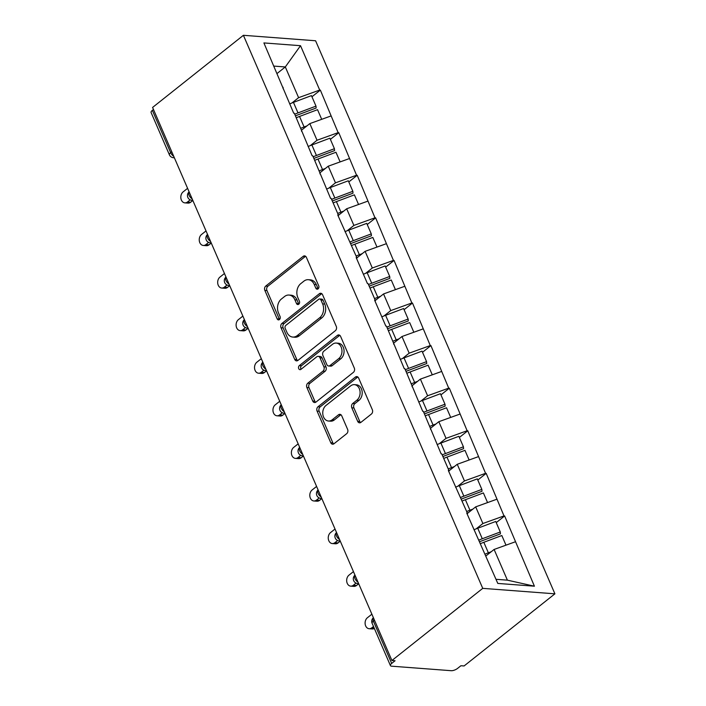 <?xml version="1.0" encoding="UTF-8"?>
<svg xmlns="http://www.w3.org/2000/svg" width="706" height="706" viewBox="0 0 706 706"><rect width="100%" height="100%" fill="white"/><g stroke="black" fill="none" stroke-linecap="round" stroke-linejoin="round"><path stroke-width="1.06" d="M318.088 288.878A2.206 1.659 -85.7 0 0 318.724 285.842L306.404 257.372A3.151 2.374 -85.7 0 0 304.568 255.881A3.151 2.374 -85.7 0 0 303.174 256.34L265.765 286.054A3.151 2.374 -85.7 0 0 264.847 290.387L277.167 318.856A2.206 1.659 -85.7 0 0 278.455 319.897A2.206 1.659 -85.7 0 0 279.435 319.571A2.206 1.659 -85.7 0 0 280.079 316.544L278.482 312.855A10.087 7.598 -85.7 0 1 281.42 299L284.536 296.529A10.087 7.598 -85.7 0 1 289.01 295.046A10.087 7.598 -85.7 0 1 294.896 299.821L296.494 303.501A2.206 1.659 -85.7 0 0 297.782 304.551A2.206 1.659 -85.7 0 0 298.762 304.224A2.206 1.659 -85.7 0 0 299.406 301.197L297.808 297.508A10.087 7.598 -85.7 0 1 300.747 283.653L303.862 281.173A10.087 7.598 -85.7 0 1 308.337 279.7A10.087 7.598 -85.7 0 1 314.223 284.465L315.82 288.154A2.206 1.659 -85.7 0 0 317.109 289.195A2.206 1.659 -85.7 0 0 318.088 288.878M357.677 421.341A3.151 2.374 -85.7 0 0 359.513 422.832A3.151 2.374 -85.7 0 0 360.916 422.365L371.409 414.034A3.151 2.374 -85.7 0 0 372.327 409.701L358.639 378.081A3.151 2.374 -85.7 0 0 356.804 376.589A3.151 2.374 -85.7 0 0 355.409 377.057L318 406.762A3.151 2.374 -85.7 0 0 317.082 411.095L330.77 442.715A3.151 2.374 -85.7 0 0 332.605 444.206A3.151 2.374 -85.7 0 0 334 443.739L346.681 433.678A3.151 2.374 -85.7 0 0 347.599 429.345L341.739 415.816A3.151 2.374 -85.7 0 0 339.904 414.325A3.151 2.374 -85.7 0 0 338.501 414.784L332.217 419.779A8.428 6.354 -85.7 0 1 328.484 421.014A8.428 6.354 -85.7 0 1 322.88 414.669A8.428 6.354 -85.7 0 1 326.013 405.438L350.644 385.882A8.428 6.354 -85.7 0 1 354.377 384.646A8.428 6.354 -85.7 0 1 359.972 390.983A8.428 6.354 -85.7 0 1 356.839 400.214L352.735 403.479A3.151 2.374 -85.7 0 0 351.817 407.803L357.677 421.341L359.778 421.5A3.151 2.374 -85.7 0 0 360.589 422.585M391.918 660.498L152.584 107.444L243.402 35.3L482.736 588.354L391.918 660.498L395.069 660.737L391.68 663.428A4.818 1.809 156.6 0 0 390.418 665.582A4.818 1.809 156.6 0 0 391.662 666.19L451.213 670.7A4.818 1.809 156.6 0 0 457.55 668.414L460.93 665.723L464.089 665.961L554.907 593.825L482.736 588.354M335.35 330.699A3.151 2.374 -85.7 0 0 336.268 326.366L322.58 294.755A3.151 2.374 -85.7 0 0 320.745 293.264A3.151 2.374 -85.7 0 0 319.341 293.722L281.941 323.436A3.151 2.374 -85.7 0 0 281.023 327.76L294.702 359.38A3.151 2.374 -85.7 0 0 296.546 360.872A3.151 2.374 -85.7 0 0 297.941 360.413L335.35 330.699M340.61 336.418L354.297 368.038A3.151 2.374 -85.7 0 1 353.379 372.362L315.97 402.076A3.151 2.374 -85.7 0 1 314.576 402.544A3.151 2.374 -85.7 0 1 312.732 401.052L306.881 387.515A3.151 2.374 -85.7 0 1 307.798 383.19L322.969 371.135A3.151 2.374 -85.7 0 0 323.886 366.802L320.003 357.827A3.151 2.374 -85.7 0 0 318.159 356.336A3.151 2.374 -85.7 0 0 316.765 356.804L300.968 369.344A2.206 1.659 -85.7 0 1 299.997 369.67A2.206 1.659 -85.7 0 1 298.532 368.011A2.206 1.659 -85.7 0 1 299.344 365.593L337.38 335.385A3.151 2.374 -85.7 0 1 338.774 334.926A3.151 2.374 -85.7 0 1 340.61 336.418M554.907 593.825L315.582 40.763L243.402 35.3M496.23 522.625L504.622 515.954L503.996 515.909L482.886 523.517L476.171 528.847M504.622 515.954L534.416 586.201L497.801 583.43L466.745 513.085L467.381 513.13L448.319 470.505L448.954 470.549L441.744 453.896L441.118 453.852L423.318 411.316L422.682 411.263L404.891 368.726L404.256 368.682L386.464 326.146L385.829 326.093L374.604 300.165L375.239 300.209L368.029 283.556L367.402 283.512L356.177 257.575L356.812 257.628L337.75 214.995L338.386 215.039L331.176 198.386L330.549 198.342L312.749 155.805L312.114 155.752L294.323 113.216L293.687 113.172L263.903 42.925L300.518 45.696L319.712 90.059L298.603 97.666L291.896 103.005M311.946 96.775L320.347 90.103L319.712 90.059M320.347 90.103L338.139 132.64L317.029 140.256L310.322 145.586M330.382 139.356L338.774 132.693L338.139 132.64M338.774 132.693L356.565 175.229L335.465 182.836L328.749 188.167M348.808 181.945L357.201 175.273L356.565 175.229M357.201 175.273L374.992 217.81L353.891 225.426L347.175 230.756M367.235 224.526L375.627 217.863L374.992 217.81M375.627 217.863L393.427 260.399L372.318 268.006L365.602 273.337M385.661 267.115L394.054 260.443L393.427 260.399M394.054 260.443L411.854 302.98L390.745 310.596L384.029 315.926M404.088 309.696L412.48 303.033L411.854 302.98M412.48 303.033L430.281 345.569L409.171 353.176L402.464 358.507M422.515 352.285L430.916 345.613L430.281 345.569M430.916 345.613L448.707 388.15L427.607 395.766L420.891 401.096M440.95 394.866L449.343 388.203L448.707 388.15M449.343 388.203L467.134 430.739L446.033 438.347L439.317 443.677M459.377 437.455L467.769 430.784L467.134 430.739M467.769 430.784L485.569 473.32L464.46 480.936L457.744 486.266M477.803 480.036L486.196 473.373L485.569 473.32M486.196 473.373L503.996 515.909M482.886 523.517L475.685 506.864L467.381 513.465M467.372 514.524L467.381 513.13M496.786 499.257L475.685 506.864M464.46 480.936L457.25 464.283L448.945 470.876M448.945 471.935L448.954 470.549M478.359 456.667L457.25 464.283M446.033 438.347L438.823 421.694L430.519 428.295M430.51 429.354L430.519 427.96M459.933 414.087L438.823 421.694M427.607 395.766L420.397 379.113L412.092 385.705M412.083 386.764L412.092 385.379M441.506 371.497L420.397 379.113M409.171 353.176L401.97 336.524L393.666 343.125M393.657 344.184L393.666 342.798M423.07 328.917L401.97 336.524M390.745 310.596L383.543 293.943L375.239 300.535M375.23 301.594L375.239 300.209M404.644 286.327L383.543 293.943M372.318 268.006L365.108 251.354L356.812 257.955M356.804 259.014L356.812 257.628M386.217 243.746L365.108 251.354M353.891 225.426L346.681 208.773L338.377 215.365M338.377 216.424L338.386 215.039M367.791 201.157L346.681 208.773M335.465 182.836L328.255 166.184L319.95 172.785M319.942 173.844L319.95 172.458M349.364 158.576L328.255 166.184M317.029 140.256L309.828 123.603L301.524 130.195M301.515 131.254L301.524 129.869M330.938 115.987L309.828 123.603M153.467 109.483L152.355 110.374L170.667 152.681L171.779 151.799M173.738 156.326A4.818 2.595 51.5 0 1 170.667 152.681A4.818 1.809 -23.4 0 0 169.405 154.835L151.093 112.519A4.818 1.809 -23.4 0 1 152.355 110.374M298.603 97.666L285.312 66.955L273.928 66.099M277.123 73.468L285.312 66.955L300.518 45.696M283.088 88.674L283.097 87.288M496.009 579.299L507.402 580.164L494.112 549.453L485.913 555.957M515.212 541.837L494.112 549.453M534.416 586.201L507.402 580.164M318.194 288.78A2.206 1.659 -85.7 0 1 317.921 288.313L316.332 284.624A10.087 7.598 -85.7 0 0 310.437 279.858L308.337 279.7M289.01 295.046L291.11 295.205A10.087 7.598 -85.7 0 1 297.005 299.979L298.594 303.659A2.206 1.659 -85.7 0 0 298.867 304.127M305.592 256.287A3.151 2.374 -85.7 0 0 305.274 256.507L267.874 286.212A3.151 2.374 -85.7 0 0 266.947 290.545L279.276 319.015A2.206 1.659 -85.7 0 0 279.55 319.483M321.768 293.67A3.151 2.374 -85.7 0 0 321.451 293.881L284.041 323.595A3.151 2.374 -85.7 0 0 283.124 327.919L296.811 359.539A3.151 2.374 -85.7 0 0 297.623 360.625M320.948 300.006A2.206 1.659 -85.7 0 0 319.659 298.965A2.206 1.659 -85.7 0 0 318.68 299.291L285.851 325.369A2.206 1.659 -85.7 0 0 285.206 328.405L286.892 332.288A10.087 7.598 -85.7 0 0 292.778 337.062A10.087 7.598 -85.7 0 0 297.252 335.579L319.694 317.753A10.087 7.598 -85.7 0 0 322.633 303.898L320.948 300.006L323.057 300.174A2.206 1.659 -85.7 0 0 321.768 299.123L319.659 298.965M292.778 337.062L294.879 337.221A10.087 7.598 -85.7 0 0 299.353 335.738L297.252 335.579M323.057 300.174L324.734 304.057A10.087 7.598 -85.7 0 1 321.795 317.912L299.353 335.738M318.159 356.336L320.268 356.495A3.151 2.374 -85.7 0 1 322.104 357.986L325.987 366.97A3.151 2.374 -85.7 0 1 325.069 371.294L309.899 383.349A3.151 2.374 -85.7 0 0 308.981 387.673L314.841 401.211A3.151 2.374 -85.7 0 0 315.653 402.288M339.798 335.332A3.151 2.374 -85.7 0 0 339.48 335.544L301.453 365.752A2.206 1.659 -85.7 0 0 301.091 369.256M338.712 358.63A8.428 6.354 -85.7 0 0 341.836 349.399A8.428 6.354 -85.7 0 0 336.241 343.063A8.428 6.354 -85.7 0 0 332.508 344.299L323.833 351.191A3.151 2.374 -85.7 0 0 322.907 355.524L326.799 364.499A3.151 2.374 -85.7 0 0 328.634 365.99A3.151 2.374 -85.7 0 0 330.029 365.523L338.712 358.63L340.813 358.789A8.428 6.354 -85.7 0 0 343.946 349.558A8.428 6.354 -85.7 0 0 338.35 343.222L336.241 343.063M328.634 365.99L330.743 366.149A3.151 2.374 -85.7 0 0 332.138 365.682L330.029 365.523M340.813 358.789L332.138 365.682M354.377 384.646L356.486 384.805A8.428 6.354 -85.7 0 1 362.081 391.142A8.428 6.354 -85.7 0 1 358.948 400.373L354.844 403.638A3.151 2.374 -85.7 0 0 353.927 407.962L359.778 421.5M328.484 421.014L330.584 421.173A8.428 6.354 -85.7 0 0 334.326 419.938L332.217 419.779M340.927 414.731A3.151 2.374 -85.7 0 0 340.61 414.943L334.326 419.938M357.827 376.995A3.151 2.374 -85.7 0 0 357.51 377.216L320.109 406.921A3.151 2.374 -85.7 0 0 319.191 411.254L332.87 442.874A3.151 2.374 -85.7 0 0 333.682 443.959M187.487 201.995L190.638 202.243A5.939 4.474 94.3 0 1 188.008 203.107L184.848 202.869A5.939 4.474 -85.7 0 0 187.487 201.995L190.179 199.86M187.593 188.343L183.11 191.9A5.939 4.474 -85.7 0 0 180.904 198.404A5.939 4.474 -85.7 0 0 184.848 202.869M289.689 103.932A26.325 9.902 -23.4 0 1 293.458 102.388L298.011 112.898A26.325 9.902 156.6 0 0 294.755 114.222M298.011 112.898L315.997 106.129L311.452 95.619L293.458 102.388M295.47 115.881A21.507 8.093 156.6 0 1 298.161 114.796L316.147 108.018L315.997 106.129M301.524 129.957A21.507 8.093 -23.4 0 1 302.194 129.666M300.835 128.28A26.325 9.902 -23.4 0 1 304.092 126.956L306.969 125.88M321.707 119.314L317.532 109.677L299.547 116.446A26.325 9.902 156.6 0 0 296.291 117.77M190.638 202.243L192.844 200.486M205.914 244.585L209.064 244.823A5.939 4.474 94.3 0 1 206.434 245.697L203.275 245.459A5.939 4.474 -85.7 0 0 205.914 244.585L208.605 242.44M206.02 230.924L201.537 234.48A5.939 4.474 -85.7 0 0 199.33 240.984A5.939 4.474 -85.7 0 0 203.275 245.459M308.125 146.521A26.325 9.902 -23.4 0 1 311.884 144.977L316.438 155.488A26.325 9.902 156.6 0 0 313.182 156.803M316.438 155.488L334.423 148.71L329.878 138.2L311.884 144.977M313.905 158.462A21.507 8.093 156.6 0 1 316.588 157.376L334.573 150.607L334.423 148.71M319.95 172.538A21.507 8.093 -23.4 0 1 320.621 172.255M319.262 170.861A26.325 9.902 -23.4 0 1 322.518 169.546L325.395 168.46M340.133 161.903L335.959 152.258L317.974 159.035A26.325 9.902 156.6 0 0 314.717 160.35M209.064 244.823L211.279 243.067M224.34 287.165L227.5 287.413A5.939 4.474 94.3 0 1 224.861 288.277L221.702 288.039A5.939 4.474 -85.7 0 0 224.34 287.165L227.041 285.03M224.446 273.513L219.972 277.07A5.939 4.474 -85.7 0 0 217.766 283.574A5.939 4.474 -85.7 0 0 221.702 288.039M326.551 189.102A26.325 9.902 -23.4 0 1 330.32 187.558L334.865 198.068A26.325 9.902 156.6 0 0 331.608 199.392M334.865 198.068L352.85 191.3L348.305 180.789L330.32 187.558M332.332 201.051A21.507 8.093 156.6 0 1 335.015 199.957L353 193.188L352.85 191.3M338.386 215.127A21.507 8.093 -23.4 0 1 339.048 214.836M337.697 213.45A26.325 9.902 -23.4 0 1 340.945 212.127L343.822 211.05M358.56 204.484L354.386 194.847L336.4 201.616A26.325 9.902 156.6 0 0 333.144 202.94M227.5 287.413L229.706 285.656M242.767 329.755L245.926 329.993A5.939 4.474 94.3 0 1 243.288 330.867L240.137 330.629A5.939 4.474 -85.7 0 0 242.767 329.755L245.467 327.61M242.873 316.094L238.399 319.65A5.939 4.474 -85.7 0 0 236.192 326.154A5.939 4.474 -85.7 0 0 240.137 330.629M344.978 231.692A26.325 9.902 -23.4 0 1 348.746 230.147L353.291 240.658A26.325 9.902 156.6 0 0 350.035 241.973M353.291 240.658L371.285 233.88L366.732 223.37L348.746 230.147M350.758 243.632A21.507 8.093 156.6 0 1 353.441 242.546L371.435 235.778L371.285 233.88M356.812 257.708A21.507 8.093 -23.4 0 1 357.474 257.425M356.124 256.031A26.325 9.902 -23.4 0 1 359.38 254.716L362.249 253.63M376.986 247.074L372.821 237.428L354.827 244.205A26.325 9.902 156.6 0 0 351.57 245.52M245.926 329.993L248.133 328.237M261.194 372.336L264.353 372.583A5.939 4.474 94.3 0 1 261.714 373.448L258.564 373.209A5.939 4.474 -85.7 0 0 261.194 372.336L263.894 370.2M261.308 358.683L256.825 362.24A5.939 4.474 -85.7 0 0 254.619 368.744A5.939 4.474 -85.7 0 0 258.564 373.209M363.405 274.272A26.325 9.902 -23.4 0 1 367.173 272.728L371.718 283.238A26.325 9.902 156.6 0 0 368.47 284.562M371.718 283.238L389.712 276.47L385.158 265.959L367.173 272.728M369.185 286.221A21.507 8.093 156.6 0 1 371.868 285.127L389.862 278.358L389.712 276.47M375.239 300.297A21.507 8.093 -23.4 0 1 375.901 300.006M374.551 298.62A26.325 9.902 -23.4 0 1 377.807 297.297L380.675 296.211M395.422 289.654L391.248 280.017L373.253 286.786A26.325 9.902 156.6 0 0 370.006 288.11M264.353 372.583L266.559 370.826M279.62 414.925L282.779 415.163A5.939 4.474 94.3 0 1 280.15 416.037L276.99 415.799A5.939 4.474 -85.7 0 0 279.62 414.925L282.321 412.781M279.735 401.264L275.252 404.82A5.939 4.474 -85.7 0 0 273.045 411.324A5.939 4.474 -85.7 0 0 276.99 415.799M381.831 316.862A26.325 9.902 -23.4 0 1 385.6 315.317L390.153 325.819A26.325 9.902 156.6 0 0 386.897 327.143M390.153 325.819L408.139 319.05L403.594 308.54L385.6 315.317M387.612 328.802A21.507 8.093 156.6 0 1 390.294 327.716L408.289 320.948L408.139 319.05M393.666 342.878A21.507 8.093 -23.4 0 1 394.336 342.595M392.977 341.201A26.325 9.902 -23.4 0 1 396.234 339.886L399.102 338.801M413.848 332.244L409.674 322.598L391.689 329.375A26.325 9.902 156.6 0 0 388.432 330.69M282.779 415.163L284.986 413.407M298.056 457.506L301.206 457.744A5.939 4.474 94.3 0 1 298.576 458.618L295.417 458.379A5.939 4.474 -85.7 0 0 298.056 457.506L300.747 455.361M298.161 443.853L293.678 447.41A5.939 4.474 -85.7 0 0 291.472 453.914A5.939 4.474 -85.7 0 0 295.417 458.379M400.258 359.442A26.325 9.902 -23.4 0 1 404.026 357.898L408.58 368.408A26.325 9.902 156.6 0 0 405.323 369.732M408.58 368.408L426.565 361.64L422.02 351.129L404.026 357.898M406.038 371.391A21.507 8.093 156.6 0 1 408.73 370.297L426.715 363.528L426.565 361.64M412.092 385.458A21.507 8.093 -23.4 0 1 412.763 385.176M411.404 383.79A26.325 9.902 -23.4 0 1 414.66 382.467L417.537 381.381M432.275 374.824L428.101 365.187L410.115 371.956A26.325 9.902 156.6 0 0 406.859 373.28M301.206 457.744L303.412 455.997M316.482 500.095L319.633 500.333A5.939 4.474 94.3 0 1 317.003 501.207L313.843 500.969A5.939 4.474 -85.7 0 0 316.482 500.095L319.183 497.951M316.588 486.434L312.105 489.99A5.939 4.474 -85.7 0 0 309.899 496.495A5.939 4.474 -85.7 0 0 313.843 500.969M418.693 402.032A26.325 9.902 -23.4 0 1 422.462 400.487L427.006 410.989A26.325 9.902 156.6 0 0 423.75 412.313M427.006 410.989L444.992 404.22L440.447 393.71L422.462 400.487M424.474 413.972A21.507 8.093 156.6 0 1 427.156 412.886L445.142 406.118L444.992 404.22M430.519 428.048A21.507 8.093 -23.4 0 1 431.19 427.765M429.83 426.371A26.325 9.902 -23.4 0 1 433.087 425.047L435.964 423.971M450.702 417.414L446.527 407.768L428.542 414.546A26.325 9.902 156.6 0 0 425.286 415.86M319.633 500.333L321.848 498.577M334.909 542.676L338.068 542.914A5.939 4.474 94.3 0 1 335.429 543.788L332.27 543.549A5.939 4.474 -85.7 0 0 334.909 542.676L337.609 540.531M335.015 529.023L330.54 532.58A5.939 4.474 -85.7 0 0 328.334 539.084A5.939 4.474 -85.7 0 0 332.27 543.549M437.12 444.612A26.325 9.902 -23.4 0 1 440.888 443.068L445.433 453.579A26.325 9.902 156.6 0 0 442.177 454.902M445.433 453.579L463.427 446.81L458.874 436.299L440.888 443.068M442.9 456.561A21.507 8.093 156.6 0 1 445.583 455.467L463.568 448.698L463.427 446.81M448.954 470.628A21.507 8.093 -23.4 0 1 449.616 470.346M448.266 468.96A26.325 9.902 -23.4 0 1 451.513 467.637L454.39 466.551M469.128 459.994L464.963 450.357L446.969 457.126A26.325 9.902 156.6 0 0 443.712 458.45M338.068 542.914L340.274 541.167M353.335 585.265L356.495 585.503A5.939 4.474 94.3 0 1 353.856 586.377L350.705 586.139A5.939 4.474 -85.7 0 0 353.335 585.265L356.036 583.121M353.45 571.604L348.967 575.161A5.939 4.474 -85.7 0 0 346.761 581.665A5.939 4.474 -85.7 0 0 350.705 586.139M455.547 487.202A26.325 9.902 -23.4 0 1 459.315 485.657L463.86 496.159A26.325 9.902 156.6 0 0 460.603 497.483M463.86 496.159L481.854 489.39L477.3 478.88L459.315 485.657M461.327 499.142A21.507 8.093 156.6 0 1 464.01 498.057L482.004 491.288L481.854 489.39M467.381 513.218A21.507 8.093 -23.4 0 1 468.043 512.935M466.692 511.541A26.325 9.902 -23.4 0 1 469.949 510.217L472.817 509.141M487.564 502.584L483.389 492.938L465.395 499.716A26.325 9.902 156.6 0 0 462.139 501.031M356.495 585.503L358.701 583.747M374.356 628.472A5.939 4.474 94.3 0 1 372.283 628.958L369.132 628.719A5.939 4.474 -85.7 0 0 371.762 627.846L373.5 626.469M371.877 614.194L367.394 617.75A5.939 4.474 -85.7 0 0 365.187 624.254A5.939 4.474 -85.7 0 0 369.132 628.719M473.973 529.782A26.325 9.902 -23.4 0 1 477.741 528.238L482.286 538.749A26.325 9.902 156.6 0 0 479.039 540.072M482.286 538.749L500.28 531.98L495.736 521.469L477.741 528.238M479.753 541.731A21.507 8.093 156.6 0 1 482.436 540.637L500.43 533.868L500.28 531.98M485.834 555.79A21.507 8.093 -23.4 0 1 486.469 555.516M485.119 554.131A26.325 9.902 -23.4 0 1 488.375 552.807L491.244 551.721M505.99 545.164L501.816 535.527L483.822 542.296A26.325 9.902 156.6 0 0 480.574 543.62M374.489 620.23L373.377 621.121L391.68 663.428M372.106 623.266A4.818 4.818 0 0 1 373.395 617.706A4.818 2.595 -128.5 0 0 373.377 621.121A4.818 1.809 156.6 0 0 372.106 623.266L390.418 665.582M174.373 157.791L173.455 157.72A4.818 3.627 -85.7 0 0 174.311 157.65M192.164 198.907A4.818 2.595 51.5 0 1 189.093 195.271A4.818 2.595 -128.5 0 1 189.12 191.864A4.818 4.818 0 0 0 191.882 200.31A4.818 3.627 -85.7 0 0 192.738 200.239M210.591 241.496A4.818 2.595 51.5 0 1 207.52 237.851A4.818 2.595 -128.5 0 1 207.546 234.445M211.226 242.961L210.309 242.89A4.818 3.627 -85.7 0 0 211.173 242.82M229.026 284.077A4.818 2.595 51.5 0 1 225.946 280.441A4.818 2.595 -128.5 0 1 225.973 277.034A4.818 4.818 0 0 0 228.744 285.48A4.818 3.627 -85.7 0 0 229.6 285.409M247.453 326.666A4.818 2.595 51.5 0 1 244.373 323.021A4.818 2.595 -128.5 0 1 244.4 319.615A4.818 4.818 0 0 0 247.171 328.061A4.818 3.627 -85.7 0 0 248.027 327.99M265.88 369.247A4.818 2.595 51.5 0 1 262.808 365.611A4.818 2.595 -128.5 0 1 262.826 362.204M266.515 370.721L265.597 370.65A4.818 3.627 -85.7 0 0 266.453 370.579M284.306 411.836A4.818 2.595 51.5 0 1 281.235 408.192A4.818 2.595 -128.5 0 1 281.253 404.785M284.942 413.301L284.024 413.231A4.818 3.627 -85.7 0 0 284.88 413.16M302.733 454.417A4.818 2.595 51.5 0 1 299.662 450.781A4.818 2.595 -128.5 0 1 299.688 447.375A4.818 4.818 0 0 0 302.45 455.82A4.818 3.627 -85.7 0 0 303.306 455.749M321.159 497.006A4.818 2.595 51.5 0 1 318.088 493.362A4.818 2.595 -128.5 0 1 318.115 489.955A4.818 4.818 0 0 0 320.877 498.401A4.818 3.627 -85.7 0 0 321.742 498.33M339.595 539.587A4.818 2.595 51.5 0 1 336.515 535.951A4.818 2.595 -128.5 0 1 336.541 532.545A4.818 4.818 0 0 0 339.312 540.99A4.818 3.627 -85.7 0 0 340.168 540.92M358.021 582.176A4.818 2.595 51.5 0 1 354.941 578.532A4.818 2.595 -128.5 0 1 354.968 575.125A4.818 4.818 0 0 0 357.739 583.571A4.818 3.627 -85.7 0 0 358.595 583.5M316.332 284.624L314.223 284.465M298.594 303.659L296.494 303.501M297.005 299.979L294.896 299.821M279.276 319.015L277.167 318.856M266.947 290.545L264.847 290.387M267.874 286.212L265.765 286.054M305.274 256.507L303.174 256.34M317.921 288.313L315.82 288.154M296.811 359.539L294.702 359.38M283.124 327.919L281.023 327.76M284.041 323.595L281.941 323.436M321.451 293.881L319.341 293.722M321.795 317.912L319.694 317.753M324.734 304.057L322.633 303.898M314.841 401.211L312.732 401.052M308.981 387.673L306.881 387.515M309.899 383.349L307.798 383.19M325.069 371.294L322.969 371.135M325.987 366.97L323.886 366.802M322.104 357.986L320.003 357.827M301.453 365.752L299.344 365.593M339.48 335.544L337.38 335.385M353.927 407.962L351.817 407.803M354.844 403.638L352.735 403.479M358.948 400.373L356.839 400.214M340.61 414.943L338.501 414.784M332.87 442.874L330.77 442.715M319.191 411.254L317.082 411.095M320.109 406.921L318 406.762M357.51 377.216L355.409 377.057M299.547 116.446L304.092 126.956M317.974 159.035L322.518 169.546M336.4 201.616L340.945 212.127M354.827 244.205L359.38 254.716M373.253 286.786L377.807 297.297M391.689 329.375L396.234 339.886M410.115 371.956L414.66 382.467M428.542 414.546L433.087 425.047M446.969 457.126L451.513 467.637M465.395 499.716L469.949 510.217M371.762 627.846L374.171 628.031M483.822 542.296L488.375 552.807M169.405 154.835A4.818 4.818 0 0 0 173.455 157.72M192.8 200.38L191.882 200.31M207.538 234.436A4.818 4.818 0 0 0 210.309 242.89M229.662 285.551L228.744 285.48M248.088 328.131L247.171 328.061M262.826 362.196A4.818 4.818 0 0 0 265.597 370.65M281.253 404.776A4.818 4.818 0 0 0 284.024 413.231M303.368 455.891L302.45 455.82M321.795 498.471L320.877 498.401M340.23 541.061L339.312 540.99M358.657 583.641L357.739 583.571"/></g></svg>
